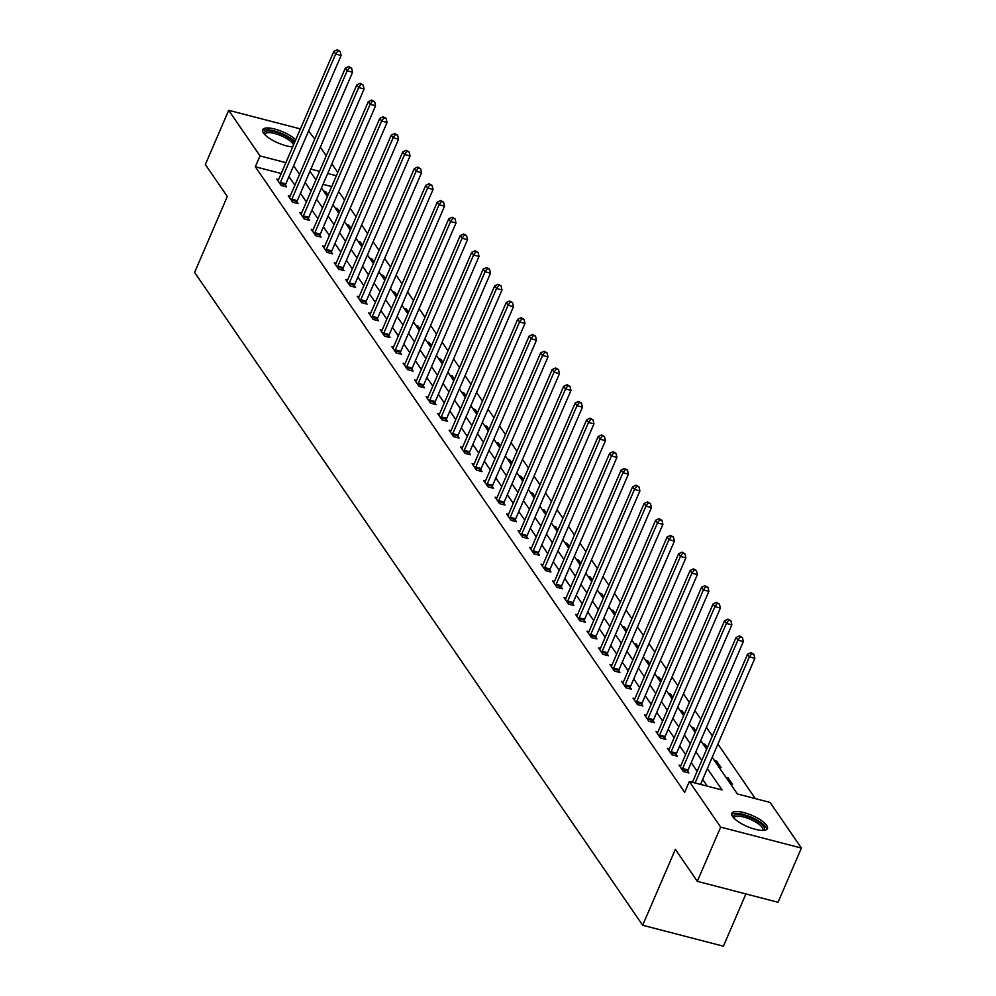 <?xml version="1.0" encoding="UTF-8"?>
<svg xmlns="http://www.w3.org/2000/svg" width="996" height="996" viewBox="0 0 996 996"><rect width="100%" height="100%" fill="white"/><g stroke="black" fill="none" stroke-linecap="round" stroke-linejoin="round"><path stroke-width="1.49" d="M732.595 816.533A19.385 6.038 -156.7 0 1 731.811 813.284A19.385 6.038 -156.7 0 1 747.884 813.807A19.385 6.038 -156.7 0 1 766.634 825.373A19.385 6.038 -156.7 0 1 767.418 828.622A19.385 6.038 -156.7 0 1 751.333 828.099A19.385 6.038 -156.7 0 1 732.595 816.533M292.7 146.86A19.385 6.038 -156.7 0 1 263.454 133.003A19.385 6.038 -156.7 0 1 262.67 129.741A19.385 6.038 -156.7 0 1 276.714 129.605A19.385 6.038 -156.7 0 1 295.737 139.801M745.904 893.947L723.407 946.2L642.669 925.259L194.606 272.418L227.287 196.511L205.338 164.527L228.694 110.307L300.431 128.92M308.586 131.024L314.773 139.042M320.339 147.159L326.265 155.787M331.83 163.904L337.756 172.532M755.354 798.618L717.917 744.074M712.352 735.957L706.425 727.329M700.848 719.212L694.934 710.584M689.357 702.466L683.43 693.838M677.865 685.721L671.939 677.093M666.374 668.976L660.448 660.348M654.882 652.231L648.956 643.603M643.391 635.485L637.465 626.858M631.9 618.74L625.974 610.112M620.408 601.995L614.482 593.367M608.917 585.262L602.991 576.622M597.413 568.517L591.5 559.877M585.922 551.772L579.996 543.131M574.431 535.026L568.504 526.386M562.939 518.281L557.013 509.641M551.448 501.536L545.522 492.896M539.957 484.791L534.03 476.15M528.465 468.045L522.539 459.405M516.974 451.3L511.048 442.66M505.482 434.555L499.556 425.915M493.991 417.81L488.065 409.169M482.487 401.064L476.574 392.424M470.996 384.319L465.07 375.679M459.505 367.574L453.578 358.934M448.013 350.829L442.087 342.188M436.522 334.083L430.596 325.443M425.031 317.338L419.104 308.698M413.539 300.593L407.613 291.953M402.048 283.848L396.122 275.207M390.557 267.102L384.63 258.462M379.053 250.357L373.139 241.729M367.561 233.612L361.635 224.984M356.07 216.867L350.144 208.239M344.579 200.121L338.652 191.493M712.215 757.309L737.364 793.949L770.082 802.44L801.394 848.057L720.668 827.116L689.357 781.499L722.088 789.99L707.372 768.551M720.668 827.116L697.312 881.336L778.05 902.276L801.394 848.057M331.705 186.576L323.028 184.335M323.663 191.195L325.841 191.767L328.07 195.017M335.154 207.94L337.333 208.513L339.561 211.762M346.658 224.685L348.824 225.258L351.065 228.507M358.149 241.43L360.315 242.003L362.556 245.253M369.641 258.176L371.807 258.748L374.048 261.998M381.132 274.921L383.311 275.494L385.539 278.743M392.623 291.666L394.802 292.239L397.031 295.488M404.115 308.411L406.293 308.984L408.522 312.234M415.606 325.157L417.785 325.729L420.013 328.979M427.097 341.902L429.276 342.475L431.505 345.724M438.589 358.647L440.767 359.22L442.996 362.469M450.092 375.392L452.259 375.965L454.5 379.215M461.584 392.138L463.75 392.698L465.991 395.96M473.075 408.883L475.241 409.443L477.482 412.705M484.566 425.628L486.745 426.188L488.974 429.45M496.058 442.373L498.237 442.934L500.465 446.196M507.549 459.119L509.728 459.679L511.956 462.941M519.041 475.864L521.219 476.424L523.448 479.686M530.532 492.609L532.711 493.169L534.939 496.431M542.023 509.354L544.202 509.915L546.431 513.177M553.527 526.1L555.693 526.66L557.922 529.922M565.018 542.845L567.185 543.405L569.426 546.667M576.51 559.59L578.676 560.15L580.917 563.412M588.001 576.335L590.18 576.896L592.408 580.158M599.492 593.081L601.671 593.641L603.9 596.903M610.984 609.826L613.163 610.386L615.391 613.648M622.475 626.571L624.654 627.131L626.882 630.381M633.966 643.316L636.145 643.877L638.374 647.126M645.458 660.062L647.637 660.622L649.865 663.871M656.962 676.807L659.128 677.367L661.356 680.617M668.453 693.552L670.619 694.112L672.86 697.362M679.944 710.297L682.111 710.858L684.352 714.107M691.436 727.043L693.602 727.603L695.843 730.852M702.927 743.788L705.106 744.348L707.334 747.598M714.418 760.533L716.597 761.093L721.017 767.53L718.838 766.97M725.91 777.278L728.088 777.839L732.508 784.275L730.329 783.715M281.233 173.491L255.325 166.768L684.688 792.343L689.357 781.499M707.347 786.168L702.703 779.395M697.138 771.29L691.212 762.65M685.646 754.545L679.72 745.904M674.143 737.799L668.229 729.159M662.651 721.054L656.725 712.414M651.16 704.309L645.234 695.669M639.669 687.564L633.742 678.923M628.177 670.818L622.251 662.178M616.686 654.073L610.76 645.433M605.195 637.328L599.268 628.688M593.703 620.583L587.777 611.942M582.212 603.837L576.286 595.197M570.708 587.092L564.794 578.452M559.217 570.347L553.29 561.707M547.725 553.602L541.799 544.961M536.234 536.856L530.308 528.229M524.743 520.111L518.816 511.483M513.251 503.366L507.325 494.738M501.76 486.621L495.834 477.993M490.269 469.875L484.342 461.248M478.777 453.13L472.851 444.502M467.273 436.385L461.36 427.757M455.782 419.64L449.856 411.012M444.291 402.894L438.365 394.267M432.799 386.149L426.873 377.521M421.308 369.404L415.382 360.776M409.817 352.659L403.89 344.031M398.325 335.913L392.399 327.286M386.834 319.168L380.908 310.54M375.343 302.423L369.416 293.795M363.851 285.678L357.925 277.05M352.347 268.932L346.434 260.305M340.856 252.187L334.93 243.559M329.365 235.442L323.439 226.814M317.873 218.697L311.947 210.069M306.382 201.951L300.456 193.324M294.891 185.206L288.965 176.578M278.631 179.517L276.751 179.031L281.171 185.468L286.624 186.887L285.429 185.144M290.122 196.262L288.242 195.776L292.662 202.213L298.115 203.632L296.92 201.889M301.626 213.007L299.734 212.522L304.154 218.958L309.607 220.377L308.411 218.634M313.118 229.752L311.225 229.267L315.645 235.703L321.098 237.123L319.903 235.38M324.609 246.498L322.716 246.012L327.136 252.449L332.589 253.868L331.407 252.125M336.1 263.243L334.208 262.757L338.628 269.194L344.081 270.613L342.898 268.87M347.592 279.988L345.699 279.502L350.119 285.939L355.584 287.358L354.389 285.615M359.083 296.733L357.19 296.248L361.623 302.684L367.076 304.104L365.881 302.361M370.574 313.479L368.694 312.993L373.114 319.43L378.567 320.849L377.372 319.106M382.066 330.224L380.186 329.738L384.605 336.175L390.059 337.594L388.863 335.851M393.557 346.969L391.677 346.484L396.097 352.92L401.55 354.339L400.355 352.596M405.061 363.714L403.168 363.229L407.588 369.665L413.041 371.085L411.846 369.342M416.552 380.46L414.66 379.974L419.079 386.411L424.533 387.83L423.337 386.087M428.043 397.205L426.151 396.719L430.571 403.156L436.024 404.575L434.841 402.832M439.535 413.95L437.642 413.465L442.062 419.901L447.515 421.32L446.333 419.577M451.026 430.695L449.134 430.21L453.554 436.646L459.019 438.066L457.824 436.323M462.518 447.441L460.625 446.955L465.057 453.392L470.51 454.811L469.315 453.068M474.009 464.186L472.129 463.7L476.549 470.137L482.002 471.556L480.807 469.813M485.5 480.931L483.62 480.446L488.04 486.882L493.493 488.301L492.298 486.558M496.992 497.676L495.112 497.191L499.531 503.627L504.984 505.047L503.789 503.304M508.495 514.422L506.603 513.936L511.023 520.373L516.476 521.78L515.281 520.049M519.987 531.167L518.094 530.681L522.514 537.118L527.967 538.525L526.772 536.794M531.478 547.912L529.586 547.427L534.005 553.863L539.459 555.27L538.276 553.539M542.969 564.657L541.077 564.159L545.497 570.608L550.95 572.015L549.767 570.285M554.461 581.403L552.568 580.905L556.988 587.354L562.454 588.76L561.258 587.03M565.952 598.148L564.06 597.65L568.479 604.099L573.945 605.506L572.75 603.775M577.443 614.893L575.564 614.395L579.983 620.844L585.436 622.251L584.241 620.52M588.935 631.638L587.055 631.14L591.475 637.589L596.928 638.996L595.733 637.266M600.426 648.384L598.546 647.886L602.966 654.335L608.419 655.742L607.224 654.011M611.918 665.129L610.038 664.631L614.457 671.08L619.91 672.487L618.715 670.756M623.421 681.874L621.529 681.376L625.949 687.825L631.402 689.232L630.207 687.501M634.913 698.619L633.02 698.121L637.44 704.57L642.893 705.977L641.698 704.247M646.404 715.365L644.512 714.867L648.931 721.316L654.384 722.723L653.202 720.992M657.895 732.11L656.003 731.612L660.423 738.061L665.876 739.468L664.693 737.737M669.387 748.855L667.494 748.357L671.914 754.806L677.38 756.213L676.184 754.482M680.878 765.6L678.998 765.102L683.418 771.551L688.871 772.958L687.676 771.228M697.312 881.336L675.363 849.351L642.669 925.259M255.325 166.768L260.006 155.924L228.694 110.307M285.902 162.647L260.006 155.924M701.807 760.446L695.88 751.806M690.315 743.701L684.389 735.06M678.824 726.956L672.898 718.315M667.32 710.21L661.406 701.57M655.829 693.465L649.902 684.825M644.337 676.72L638.411 668.079M632.846 659.975L626.92 651.334M621.355 643.229L615.428 634.589M609.863 626.484L603.937 617.844M598.372 609.739L592.446 601.098M586.881 592.994L580.954 584.353M575.389 576.248L569.463 567.608M563.885 559.503L557.972 550.863M552.394 542.758L546.468 534.13M540.903 526.013L534.976 517.385M529.411 509.267L523.485 500.639M517.92 492.522L511.994 483.894M506.429 475.777L500.502 467.149M494.937 459.032L489.011 450.404M483.446 442.286L477.52 433.658M471.955 425.541L466.028 416.913M460.451 408.796L454.537 400.168M448.959 392.05L443.033 383.423M437.468 375.305L431.542 366.677M425.977 358.56L420.051 349.932M414.485 341.815L408.559 333.187M402.994 325.07L397.068 316.442M391.503 308.324L385.577 299.696M380.011 291.579L374.085 282.951M368.52 274.834L362.594 266.206M357.029 258.089L351.102 249.461M345.525 241.343L339.611 232.715M334.034 224.598L328.107 215.97M322.542 207.853L316.616 199.225M311.051 191.108L305.125 182.48M299.559 174.362L293.633 165.734M309.968 171.237L315.894 179.865M321.459 187.983L327.385 196.61M332.95 204.728L338.877 213.356M344.442 221.473L350.368 230.101M355.933 238.218L361.859 246.846M367.437 254.964L373.351 263.591M378.928 271.709L384.854 280.337M390.42 288.454L396.346 297.082M401.911 305.199L407.837 313.827M413.402 321.945L419.328 330.572M424.894 338.69L430.82 347.318M436.385 355.435L442.311 364.063M447.876 372.18L453.803 380.808M459.368 388.926L465.294 397.553M470.859 405.671L476.785 414.299M482.363 422.416L488.277 431.044M493.854 439.161L499.78 447.789M505.346 455.907L511.272 464.534M516.837 472.652L522.763 481.28M528.328 489.397L534.254 498.025M539.82 506.142L545.746 514.77M551.311 522.888L557.237 531.515M562.802 539.633L568.728 548.261M574.294 556.378L580.22 565.006M585.797 573.123L591.711 581.751M597.289 589.869L603.215 598.496M608.78 606.614L614.706 615.242M620.271 623.359L626.198 631.987M631.763 640.104L637.689 648.732M643.254 656.85L649.18 665.477M654.745 673.595L660.672 682.223M666.237 690.34L672.163 698.968M677.728 707.085L683.654 715.713M689.232 723.831L695.146 732.458M700.723 740.563L706.65 749.204M336.374 175.732L327.709 173.491M319.554 171.374L310.877 169.121M325.157 193.361L325.841 191.767M336.648 210.106L337.333 208.513M348.139 226.851L348.824 225.258M359.631 243.597L360.315 242.003M371.122 260.342L371.807 258.748M382.613 277.087L383.311 275.494M394.105 293.832L394.802 292.239M405.596 310.578L406.293 308.984M417.1 327.323L417.785 325.729M428.591 344.068L429.276 342.475M440.083 360.813L440.767 359.22M451.574 377.559L452.259 375.965M463.065 394.304L463.75 392.698M474.557 411.049L475.241 409.443M486.048 427.794L486.745 426.188M497.539 444.54L498.237 442.934M509.031 461.285L509.728 459.679M520.535 478.03L521.219 476.424M532.026 494.775L532.711 493.169M543.517 511.521L544.202 509.915M555.009 528.266L555.693 526.66M566.5 545.011L567.185 543.405M577.991 561.756L578.676 560.15M589.483 578.502L590.18 576.896M600.974 595.247L601.671 593.641M612.465 611.992L613.163 610.386M623.957 628.737L624.654 627.131M635.46 645.483L636.145 643.877M646.952 662.228L647.637 660.622M658.443 678.973L659.128 677.367M669.935 695.718L670.619 694.112M681.426 712.464L682.111 710.858M692.917 729.209L693.602 727.603M704.409 745.954L705.106 744.348M715.9 762.699L716.597 761.093M727.391 779.445L728.088 777.839M280.362 182.467L285.815 183.874L341.118 55.49L335.664 54.07L280.362 182.467A2.49 1.046 -75.5 0 0 280.075 183.351L279.976 183.737M337.955 50.871L340.134 51.443L337.221 49.8L337.955 50.871L335.664 54.07L333.822 51.394L278.519 179.778A2.49 1.046 -75.5 0 1 278.121 180.513L277.946 180.762M285.815 183.874A2.49 1.046 -75.5 0 0 285.528 184.77L285.105 186.489M341.118 55.49L340.134 51.443M337.221 49.8L333.822 51.394M264.363 134.149A16.77 5.229 -156.7 0 1 268.061 130.962A16.77 5.229 -156.7 0 1 294.405 142.901M293.521 144.968A15.538 4.843 23.3 0 0 283.399 136.813A15.538 4.843 23.3 0 0 268.459 132.655A15.538 4.843 23.3 0 0 264.998 134.087A15.538 4.843 23.3 0 0 264.874 134.684M294.965 141.594A19.26 6.001 23.3 0 0 266.33 129.754A19.26 6.001 23.3 0 0 262.533 130.85M733.504 817.691A16.77 5.229 -156.7 0 1 745.17 815.799A16.77 5.229 -156.7 0 1 763.596 826.506A16.77 5.229 -156.7 0 1 763.048 830.415M762.326 830.415A15.538 4.843 23.3 0 0 762.662 829.917A15.538 4.843 23.3 0 0 762.04 827.315A15.538 4.843 23.3 0 0 747.012 818.04A15.538 4.843 23.3 0 0 734.127 817.629A15.538 4.843 23.3 0 0 734.002 818.226M766.708 829.481A19.26 6.001 23.3 0 0 765.775 827.078A19.26 6.001 23.3 0 0 748.37 816.023A19.26 6.001 23.3 0 0 731.662 814.392M291.853 199.212L297.306 200.619L352.609 72.235L347.156 70.816L291.853 199.212A2.49 1.046 -75.5 0 0 291.567 200.096L291.467 200.482M349.447 67.616L351.625 68.189L348.712 66.545L349.447 67.616L347.156 70.816L345.313 68.139L290.01 196.523A2.49 1.046 -75.5 0 1 289.612 197.258L289.438 197.507M297.306 200.619A2.49 1.046 -75.5 0 0 297.02 201.516L296.596 203.234M352.609 72.235L351.625 68.189M348.712 66.545L345.313 68.139M303.344 215.958L308.81 217.365L364.1 88.98L358.647 87.561L303.344 215.958A2.49 1.046 -75.5 0 0 303.058 216.842L302.958 217.228M360.938 84.361L363.129 84.934L360.203 83.291L360.938 84.361L358.647 87.561L356.805 84.884L301.514 213.269A2.49 1.046 -75.5 0 1 301.103 214.003L300.929 214.252M308.81 217.365A2.49 1.046 -75.5 0 0 308.511 218.261L308.088 219.979M364.1 88.98L363.129 84.934M360.203 83.291L356.805 84.884M314.848 232.703L320.301 234.11L375.592 105.725L370.139 104.306L314.848 232.703A2.49 1.046 -75.5 0 0 314.549 233.587L314.45 233.973M372.429 101.106L374.62 101.679L371.695 100.036L372.429 101.106L370.139 104.306L368.296 101.629L313.005 230.014A2.49 1.046 -75.5 0 1 312.595 230.748L312.42 230.997M320.301 234.11A2.49 1.046 -75.5 0 0 320.002 235.006L319.579 236.724M375.592 105.725L374.62 101.679M371.695 100.036L368.296 101.629M326.339 249.448L331.793 250.855L387.083 122.471L381.63 121.051L326.339 249.448A2.49 1.046 -75.5 0 0 326.041 250.332L325.941 250.718M383.933 117.852L386.112 118.424L383.186 116.781L383.933 117.852L381.63 121.051L379.787 118.375L324.497 246.759A2.49 1.046 -75.5 0 1 324.086 247.494L323.912 247.743M331.793 250.855A2.49 1.046 -75.5 0 0 331.494 251.751L331.07 253.47M387.083 122.471L386.112 118.424M383.186 116.781L379.787 118.375M337.831 266.193L343.284 267.6L398.574 139.216L393.121 137.797L337.831 266.193A2.49 1.046 -75.5 0 0 337.532 267.077L337.445 267.463M395.424 134.597L397.603 135.17L394.677 133.526L395.424 134.597L393.121 137.797L391.279 135.12L335.988 263.504A2.49 1.046 -75.5 0 1 335.59 264.239L335.403 264.488M343.284 267.6A2.49 1.046 -75.5 0 0 342.985 268.497L342.562 270.215M398.574 139.216L397.603 135.17M394.677 133.526L391.279 135.12M349.322 282.939L354.775 284.346L410.066 155.961L404.613 154.542L349.322 282.939A2.49 1.046 -75.5 0 0 349.023 283.823L348.936 284.209M406.916 151.342L409.095 151.915L406.181 150.272L406.916 151.342L404.613 154.542L402.77 151.865L347.48 280.25A2.49 1.046 -75.5 0 1 347.081 280.984L346.894 281.233M354.775 284.346A2.49 1.046 -75.5 0 0 354.476 285.242L354.053 286.96M410.066 155.961L409.095 151.915M406.181 150.272L402.77 151.865M360.813 299.684L366.267 301.091L421.557 172.706L416.104 171.287L360.813 299.684A2.49 1.046 -75.5 0 0 360.515 300.568L360.428 300.954M418.407 168.087L420.586 168.66L417.673 167.017L418.407 168.087L416.104 171.287L414.261 168.61L358.971 296.995A2.49 1.046 -75.5 0 1 358.572 297.729L358.386 297.978M366.267 301.091A2.49 1.046 -75.5 0 0 365.968 301.987L365.544 303.705M421.557 172.706L420.586 168.66M417.673 167.017L414.261 168.61M372.305 316.429L377.758 317.836L433.061 189.452L427.595 188.032L372.305 316.429A2.49 1.046 -75.5 0 0 372.006 317.313L371.919 317.699M429.899 184.833L432.077 185.405L429.164 183.762L429.899 184.833L427.595 188.032L425.753 185.356L370.462 313.74A2.49 1.046 -75.5 0 1 370.064 314.475L369.877 314.724M377.758 317.836A2.49 1.046 -75.5 0 0 377.472 318.732L377.048 320.451M433.061 189.452L432.077 185.405M429.164 183.762L425.753 185.356M383.796 333.174L389.249 334.581L444.552 206.197L439.087 204.778L383.796 333.174A2.49 1.046 -75.5 0 0 383.497 334.058L383.41 334.432M441.39 201.578L443.569 202.151L440.655 200.507L441.39 201.578L439.087 204.778L437.256 202.101L381.954 330.485A2.49 1.046 -75.5 0 1 381.555 331.22L381.368 331.469M389.249 334.581A2.49 1.046 -75.5 0 0 388.963 335.465L388.54 337.196M444.552 206.197L443.569 202.151M440.655 200.507L437.256 202.101M395.288 349.92L400.741 351.327L456.044 222.942L450.59 221.523L395.288 349.92A2.49 1.046 -75.5 0 0 395.001 350.804L394.902 351.177M452.881 218.323L455.06 218.883L452.147 217.253L452.881 218.323L450.59 221.523L448.748 218.846L393.445 347.231A2.49 1.046 -75.5 0 1 393.047 347.965L392.872 348.214M400.741 351.327A2.49 1.046 -75.5 0 0 400.454 352.211L400.031 353.941M456.044 222.942L455.06 218.883M452.147 217.253L448.748 218.846M406.779 366.665L412.244 368.072L467.535 239.687L462.082 238.268L406.779 366.665A2.49 1.046 -75.5 0 0 406.493 367.549L406.393 367.922M464.373 235.068L466.564 235.629L463.638 233.998L464.373 235.068L462.082 238.268L460.239 235.579L404.936 363.976A2.49 1.046 -75.5 0 1 404.538 364.71L404.364 364.959M412.244 368.072A2.49 1.046 -75.5 0 0 411.946 368.956L411.522 370.686M467.535 239.687L466.564 235.629M463.638 233.998L460.239 235.579M418.283 383.41L423.736 384.817L479.026 256.433L473.573 255.013L418.283 383.41A2.49 1.046 -75.5 0 0 417.984 384.294L417.884 384.668M475.864 251.814L478.055 252.374L475.129 250.743L475.864 251.814L473.573 255.013L471.731 252.324L416.44 380.721A2.49 1.046 -75.5 0 1 416.029 381.456L415.855 381.705M423.736 384.817A2.49 1.046 -75.5 0 0 423.437 385.701L423.014 387.432M479.026 256.433L478.055 252.374M475.129 250.743L471.731 252.324M429.774 400.155L435.227 401.562L490.518 273.178L485.064 271.759L429.774 400.155A2.49 1.046 -75.5 0 0 429.475 401.039L429.376 401.413M487.368 268.559L489.546 269.119L486.621 267.488L487.368 268.559L485.064 271.759L483.222 269.069L427.931 397.466A2.49 1.046 -75.5 0 1 427.521 398.201L427.346 398.45M435.227 401.562A2.49 1.046 -75.5 0 0 434.928 402.446L434.505 404.177M490.518 273.178L489.546 269.119M486.621 267.488L483.222 269.069M441.265 416.888L446.718 418.308L502.009 289.923L496.556 288.504L441.265 416.888A2.49 1.046 -75.5 0 0 440.967 417.785L440.879 418.158M498.859 285.304L501.038 285.864L498.112 284.234L498.859 285.304L496.556 288.504L494.713 285.815L439.423 414.212A2.49 1.046 -75.5 0 1 439.024 414.946L438.838 415.195M446.718 418.308A2.49 1.046 -75.5 0 0 446.42 419.192L445.996 420.922M502.009 289.923L501.038 285.864M498.112 284.234L494.713 285.815M452.757 433.634L458.21 435.053L513.5 306.668L508.047 305.249L452.757 433.634A2.49 1.046 -75.5 0 0 452.458 434.53L452.371 434.903M510.35 302.049L512.529 302.61L509.616 300.979L510.35 302.049L508.047 305.249L506.205 302.56L450.914 430.957A2.49 1.046 -75.5 0 1 450.516 431.691L450.329 431.94M458.21 435.053A2.49 1.046 -75.5 0 0 457.911 435.937L457.488 437.667M513.5 306.668L512.529 302.61M509.616 300.979L506.205 302.56M464.248 450.379L469.701 451.798L524.992 323.414L519.539 321.994L464.248 450.379A2.49 1.046 -75.5 0 0 463.949 451.275L463.862 451.649M521.842 318.795L524.02 319.355L521.107 317.724L521.842 318.795L519.539 321.994L517.696 319.305L462.405 447.702A2.49 1.046 -75.5 0 1 462.007 448.437L461.82 448.686M469.701 451.798A2.49 1.046 -75.5 0 0 469.402 452.682L468.979 454.413M524.992 323.414L524.02 319.355M521.107 317.724L517.696 319.305M475.739 467.124L481.193 468.543L536.483 340.159L531.03 338.74L475.739 467.124A2.49 1.046 -75.5 0 0 475.441 468.02L475.353 468.394M533.333 335.54L535.512 336.1L532.599 334.469L533.333 335.54L531.03 338.74L529.187 336.05L473.897 464.447A2.49 1.046 -75.5 0 1 473.498 465.182L473.312 465.431M481.193 468.543A2.49 1.046 -75.5 0 0 480.894 469.427L480.483 471.158M536.483 340.159L535.512 336.1M532.599 334.469L529.187 336.05M487.231 483.869L492.684 485.289L547.987 356.904L542.521 355.485L487.231 483.869A2.49 1.046 -75.5 0 0 486.932 484.766L486.845 485.139M544.824 352.285L547.003 352.845L544.09 351.215L544.824 352.285L542.521 355.485L540.691 352.796L485.388 481.193A2.49 1.046 -75.5 0 1 484.99 481.927L484.803 482.176M492.684 485.289A2.49 1.046 -75.5 0 0 492.398 486.173L491.974 487.903M547.987 356.904L547.003 352.845M544.09 351.215L540.691 352.796M498.722 500.615L504.175 502.034L559.478 373.649L554.025 372.23L498.722 500.615A2.49 1.046 -75.5 0 0 498.436 501.511L498.336 501.884M556.316 369.03L558.495 369.591L555.581 367.96L556.316 369.03L554.025 372.23L552.182 369.541L496.88 497.938A2.49 1.046 -75.5 0 1 496.481 498.672L496.307 498.921M504.175 502.034A2.49 1.046 -75.5 0 0 503.889 502.918L503.466 504.648M559.478 373.649L558.495 369.591M555.581 367.96L552.182 369.541M510.213 517.36L515.679 518.779L570.969 390.395L565.516 388.975L510.213 517.36A2.49 1.046 -75.5 0 0 509.927 518.256L509.828 518.63M567.807 385.776L569.998 386.336L567.073 384.705L567.807 385.776L565.516 388.975L563.674 386.286L508.371 514.683A2.49 1.046 -75.5 0 1 507.972 515.418L507.798 515.667M515.679 518.779A2.49 1.046 -75.5 0 0 515.38 519.663L514.957 521.394M570.969 390.395L569.998 386.336M567.073 384.705L563.674 386.286M521.717 534.105L527.17 535.524L582.461 407.127L577.008 405.721L521.717 534.105A2.49 1.046 -75.5 0 0 521.418 535.001L521.319 535.375M579.299 402.521L581.49 403.081L578.564 401.45L579.299 402.521L577.008 405.721L575.165 403.031L519.875 531.428A2.49 1.046 -75.5 0 1 519.464 532.163L519.29 532.412M527.17 535.524A2.49 1.046 -75.5 0 0 526.872 536.408L526.448 538.139M582.461 407.127L581.49 403.081M578.564 401.45L575.165 403.031M533.209 550.85L538.662 552.27L593.952 423.873L588.499 422.466L533.209 550.85A2.49 1.046 -75.5 0 0 532.91 551.747L532.81 552.12M590.79 419.266L592.981 419.826L590.055 418.195L590.79 419.266L588.499 422.466L586.656 419.777L531.366 548.174A2.49 1.046 -75.5 0 1 530.955 548.908L530.781 549.157M538.662 552.27A2.49 1.046 -75.5 0 0 538.363 553.154L537.94 554.884M593.952 423.873L592.981 419.826M590.055 418.195L586.656 419.777M544.7 567.596L550.153 569.015L605.444 440.618L599.99 439.211L544.7 567.596A2.49 1.046 -75.5 0 0 544.401 568.492L544.302 568.865M602.294 436.011L604.472 436.572L601.547 434.941L602.294 436.011L599.99 439.211L598.148 436.522L542.857 564.919A2.49 1.046 -75.5 0 1 542.459 565.653L542.272 565.902M550.153 569.015A2.49 1.046 -75.5 0 0 549.854 569.899L549.431 571.629M605.444 440.618L604.472 436.572M601.547 434.941L598.148 436.522M556.191 584.341L561.644 585.76L616.935 457.363L611.482 455.956L556.191 584.341A2.49 1.046 -75.5 0 0 555.893 585.237L555.805 585.611M613.785 452.757L615.964 453.317L613.05 451.686L613.785 452.757L611.482 455.956L609.639 453.267L554.349 581.664A2.49 1.046 -75.5 0 1 553.95 582.399L553.764 582.648M561.644 585.76A2.49 1.046 -75.5 0 0 561.346 586.644L560.922 588.375M616.935 457.363L615.964 453.317M613.05 451.686L609.639 453.267M567.683 601.086L573.136 602.505L628.426 474.108L622.973 472.702L567.683 601.086A2.49 1.046 -75.5 0 0 567.384 601.982L567.297 602.356M625.276 469.502L627.455 470.062L624.542 468.431L625.276 469.502L622.973 472.702L621.13 470.012L565.84 598.409A2.49 1.046 -75.5 0 1 565.442 599.144L565.255 599.393M573.136 602.505A2.49 1.046 -75.5 0 0 572.837 603.389L572.414 605.12M628.426 474.108L627.455 470.062M624.542 468.431L621.13 470.012M579.174 617.831L584.627 619.251L639.918 490.854L634.464 489.447L579.174 617.831A2.49 1.046 -75.5 0 0 578.875 618.728L578.788 619.101M636.768 486.247L638.946 486.807L636.033 485.177L636.768 486.247L634.464 489.447L632.622 486.758L577.331 615.155A2.49 1.046 -75.5 0 1 576.933 615.889L576.746 616.138M584.627 619.251A2.49 1.046 -75.5 0 0 584.328 620.135L583.917 621.865M639.918 490.854L638.946 486.807M636.033 485.177L632.622 486.758M590.665 634.577L596.118 635.996L651.421 507.599L645.956 506.192L590.665 634.577A2.49 1.046 -75.5 0 0 590.367 635.473L590.279 635.846M648.259 502.992L650.438 503.553L647.525 501.909L648.259 502.992L645.956 506.192L644.113 503.503L588.823 631.9A2.49 1.046 -75.5 0 1 588.424 632.634L588.238 632.883M596.118 635.996A2.49 1.046 -75.5 0 0 595.832 636.88L595.409 638.61M651.421 507.599L650.438 503.553M647.525 501.909L644.113 503.503M602.157 651.322L607.61 652.741L662.913 524.344L657.46 522.937L602.157 651.322A2.49 1.046 -75.5 0 0 601.87 652.206L601.771 652.592M659.75 519.738L661.929 520.298L659.016 518.655L659.75 519.738L657.46 522.937L655.617 520.248L600.314 648.645A2.49 1.046 -75.5 0 1 599.916 649.367L599.741 649.629M607.61 652.741A2.49 1.046 -75.5 0 0 607.323 653.625L606.9 655.356M662.913 524.344L661.929 520.298M659.016 518.655L655.617 520.248M613.648 668.067L619.114 669.486L674.404 541.089L668.951 539.683L613.648 668.067A2.49 1.046 -75.5 0 0 613.362 668.951L613.262 669.337M671.242 536.483L673.421 537.043L670.507 535.4L671.242 536.483L668.951 539.683L667.108 536.993L611.805 665.39A2.49 1.046 -75.5 0 1 611.407 666.112L611.233 666.374M619.114 669.486A2.49 1.046 -75.5 0 0 618.815 670.37L618.392 672.101M674.404 541.089L673.421 537.043M670.507 535.4L667.108 536.993M625.139 684.812L630.605 686.232L685.895 557.835L680.442 556.428L625.139 684.812A2.49 1.046 -75.5 0 0 624.853 685.696L624.753 686.082M682.733 553.228L684.924 553.788L681.999 552.145L682.733 553.228L680.442 556.428L678.6 553.739L623.309 682.135A2.49 1.046 -75.5 0 1 622.898 682.858L622.724 683.119M630.605 686.232A2.49 1.046 -75.5 0 0 630.306 687.115L629.883 688.846M685.895 557.835L684.924 553.788M681.999 552.145L678.6 553.739M636.643 701.558L642.096 702.977L697.387 574.58L691.934 573.173L636.643 701.558A2.49 1.046 -75.5 0 0 636.344 702.441L636.245 702.827M694.224 569.973L696.416 570.534L693.49 568.89L694.224 569.973L691.934 573.173L690.091 570.484L634.801 698.881A2.49 1.046 -75.5 0 1 634.39 699.603L634.215 699.864M642.096 702.977A2.49 1.046 -75.5 0 0 641.798 703.861L641.374 705.591M697.387 574.58L696.416 570.534M693.49 568.89L690.091 570.484M648.135 718.303L653.588 719.722L708.878 591.325L703.425 589.918L648.135 718.303A2.49 1.046 -75.5 0 0 647.836 719.187L647.736 719.573M705.728 586.719L707.907 587.279L704.981 585.636L705.728 586.719L703.425 589.918L701.582 587.229L646.292 715.626A2.49 1.046 -75.5 0 1 645.881 716.348L645.707 716.61M653.588 719.722A2.49 1.046 -75.5 0 0 653.289 720.606L652.866 722.337M708.878 591.325L707.907 587.279M704.981 585.636L701.582 587.229M659.626 735.048L665.079 736.467L720.369 608.07L714.916 606.664L659.626 735.048A2.49 1.046 -75.5 0 0 659.327 735.932L659.24 736.318M717.22 603.464L719.398 604.024L716.485 602.381L717.22 603.464L714.916 606.664L713.074 603.974L657.783 732.371A2.49 1.046 -75.5 0 1 657.385 733.093L657.198 733.355M665.079 736.467A2.49 1.046 -75.5 0 0 664.78 737.351L664.357 739.082M720.369 608.07L719.398 604.024M716.485 602.381L713.074 603.974M671.117 751.793L676.57 753.213L731.861 624.816L726.408 623.409L671.117 751.793A2.49 1.046 -75.5 0 0 670.818 752.677L670.731 753.063M728.711 620.209L730.89 620.769L727.976 619.126L728.711 620.209L726.408 623.409L724.565 620.72L669.275 749.117A2.49 1.046 -75.5 0 1 668.876 749.839L668.69 750.1M676.57 753.213A2.49 1.046 -75.5 0 0 676.272 754.097L675.848 755.827M731.861 624.816L730.89 620.769M727.976 619.126L724.565 620.72M682.609 768.538L688.062 769.958L743.352 641.561L737.899 640.154L682.609 768.538A2.49 1.046 -75.5 0 0 682.31 769.422L682.223 769.808M740.202 636.954L742.381 637.515L739.468 635.871L740.202 636.954L737.899 640.154L736.056 637.465L680.766 765.862A2.49 1.046 -75.5 0 1 680.368 766.584L680.181 766.845M688.062 769.958A2.49 1.046 -75.5 0 0 687.763 770.842L687.34 772.572M743.352 641.561L742.381 637.515M739.468 635.871L736.056 637.465M700.549 784.4L754.856 658.306L749.39 656.899L695.096 782.993M751.694 653.7L753.872 654.26L750.959 652.617L751.694 653.7L749.39 656.899L747.548 654.21L692.394 782.296M754.856 658.306L753.872 654.26M750.959 652.617L747.548 654.21M280.075 183.351L285.528 184.77M291.567 200.096L297.02 201.516M303.058 216.842L308.511 218.261M314.549 233.587L320.002 235.006M326.041 250.332L331.494 251.751M337.532 267.077L342.985 268.497M349.023 283.823L354.476 285.242M360.515 300.568L365.968 301.987M372.006 317.313L377.472 318.732M383.497 334.058L388.963 335.465M395.001 350.804L400.454 352.211M406.493 367.549L411.946 368.956M417.984 384.294L423.437 385.701M429.475 401.039L434.928 402.446M440.967 417.785L446.42 419.192M452.458 434.53L457.911 435.937M463.949 451.275L469.402 452.682M475.441 468.02L480.894 469.427M486.932 484.766L492.398 486.173M498.436 501.511L503.889 502.918M509.927 518.256L515.38 519.663M521.418 535.001L526.872 536.408M532.91 551.747L538.363 553.154M544.401 568.492L549.854 569.899M555.893 585.237L561.346 586.644M567.384 601.982L572.837 603.389M578.875 618.728L584.328 620.135M590.367 635.473L595.832 636.88M601.87 652.206L607.323 653.625M613.362 668.951L618.815 670.37M624.853 685.696L630.306 687.115M636.344 702.441L641.798 703.861M647.836 719.187L653.289 720.606M659.327 735.932L664.78 737.351M670.818 752.677L676.272 754.097M682.31 769.422L687.763 770.842"/></g></svg>
